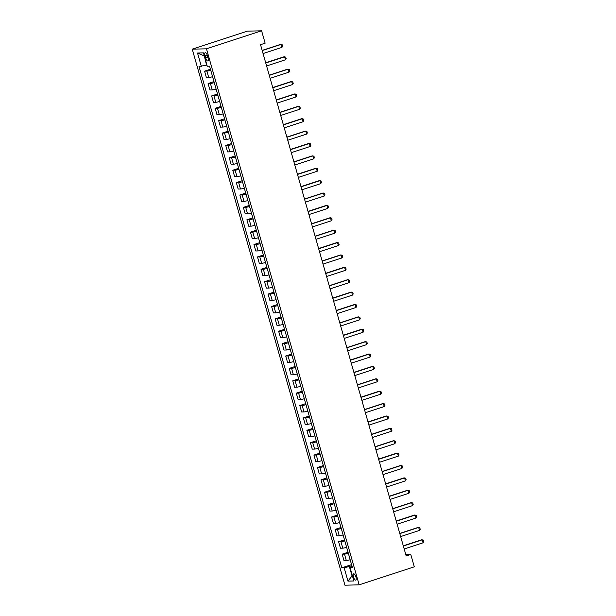 <?xml version="1.0" encoding="UTF-8"?>
<svg xmlns="http://www.w3.org/2000/svg" width="616" height="616" viewBox="0 0 616 616"><rect width="100%" height="100%" fill="white"/><g stroke="black" fill="none" stroke-linecap="round" stroke-linejoin="round"><path stroke-width="0.92" d="M355.94 576.938A3.311 1.186 -108.1 0 0 353.684 573.819A3.311 1.186 -108.1 0 0 353.484 577A3.311 1.186 -108.1 0 0 355.74 580.118A3.311 1.186 -108.1 0 0 355.94 576.938M192.246 49.172L344.937 585.2L359.159 584.838L206.468 48.81L192.246 49.172L247.386 31.162L261.608 30.8L206.468 48.81M261.608 30.8L265.134 43.182L260.537 44.683L406.175 555.94L410.772 554.438L405.782 554.569M205.036 55.733L205.652 57.912A3.211 1.147 -108.1 0 0 207.846 60.938A3.211 1.147 -108.1 0 0 208.039 57.85L207.415 55.671A3.211 1.147 -108.1 0 0 205.228 52.653A3.211 1.147 -108.1 0 0 205.036 55.733L207.207 55.024M204.266 55.748L206.553 65.165L199.014 66.466L341.826 567.813L351.567 564.633M201.34 66.405L197.528 53.03L203.449 52.884L207.261 66.258L209.586 66.197L352.398 567.544L350.073 567.606L353.877 580.98L347.963 581.134L344.151 567.752L341.826 567.813M410.772 554.438L414.298 566.828L359.159 584.838M351.867 565.696L349.364 566.512L352.044 575.929L347.963 581.134M210.741 70.27A4.143 0.408 164.1 0 1 206.891 71.094L204.566 71.148L210.449 69.231M350.165 559.728A4.143 0.408 164.1 0 1 346.315 560.552L343.99 560.606L342.157 554.169L348.04 552.244M346.639 547.339A4.143 0.408 164.1 0 1 342.789 548.163L340.463 548.225L338.631 541.78L344.506 539.862M343.112 534.957A4.143 0.408 164.1 0 1 339.262 535.781L336.937 535.835L335.104 529.398L340.979 527.481M339.585 522.568A4.143 0.408 164.1 0 1 335.735 523.392L333.41 523.454L331.57 517.017L337.452 515.091M336.059 510.187A4.143 0.408 164.1 0 1 332.201 511.01L329.876 511.072L328.043 504.627L333.926 502.71M332.525 497.797A4.143 0.408 164.1 0 1 328.675 498.621L326.349 498.683L324.517 492.246L330.399 490.321M328.998 485.416A4.143 0.408 164.1 0 1 325.148 486.24L322.822 486.301L320.99 479.856L326.873 477.939M325.471 473.034A4.143 0.408 164.1 0 1 321.621 473.85L319.296 473.912L317.463 467.475L323.338 465.55M321.945 460.645A4.143 0.408 164.1 0 1 318.095 461.469L315.769 461.53L313.937 455.085L319.812 453.168M318.418 448.263A4.143 0.408 164.1 0 1 314.568 449.087L312.243 449.141L310.402 442.704L316.285 440.779M314.892 435.874A4.143 0.408 164.1 0 1 311.034 436.698L308.708 436.759L306.876 430.315L312.759 428.397M311.357 423.492A4.143 0.408 164.1 0 1 307.507 424.316L305.182 424.37L303.349 417.933L309.232 416.016M307.831 411.103A4.143 0.408 164.1 0 1 303.981 411.927L301.655 411.988L299.823 405.551L305.705 403.626M304.304 398.721A4.143 0.408 164.1 0 1 300.454 399.545L298.129 399.599L296.296 393.162L302.171 391.245M300.777 386.332A4.143 0.408 164.1 0 1 296.927 387.156L294.602 387.218L292.762 380.78L298.645 378.855M297.251 373.95A4.143 0.408 164.1 0 1 293.401 374.774L291.075 374.836L289.235 368.391L295.118 366.474M293.716 361.561A4.143 0.408 164.1 0 1 289.866 362.385L287.541 362.447L285.709 356.01L291.591 354.085M290.19 349.18A4.143 0.408 164.1 0 1 286.34 350.004L284.014 350.065L282.182 343.62L288.065 341.703M286.663 336.798A4.143 0.408 164.1 0 1 282.813 337.622L280.488 337.676L278.655 331.239L284.53 329.314M283.137 324.409A4.143 0.408 164.1 0 1 279.287 325.233L276.961 325.294L275.129 318.849L281.004 316.932M279.61 312.027A4.143 0.408 164.1 0 1 275.76 312.851L273.435 312.905L271.594 306.468L277.477 304.543M276.084 299.638A4.143 0.408 164.1 0 1 272.226 300.462L269.9 300.523L268.068 294.078L273.951 292.161M272.549 287.256A4.143 0.408 164.1 0 1 268.699 288.08L266.374 288.134L264.541 281.697L270.424 279.78M269.023 274.867A4.143 0.408 164.1 0 1 265.173 275.691L262.847 275.752L261.015 269.315L266.897 267.39M265.496 262.485A4.143 0.408 164.1 0 1 261.646 263.309L259.321 263.371L257.488 256.926L263.363 255.009M261.969 250.096A4.143 0.408 164.1 0 1 258.119 250.92L255.794 250.982L253.954 244.544L259.837 242.619M258.443 237.714A4.143 0.408 164.1 0 1 254.593 238.538L252.267 238.6L250.427 232.155L256.31 230.238M254.909 225.333A4.143 0.408 164.1 0 1 251.059 226.149L248.733 226.211L246.9 219.773L252.783 217.848M251.382 212.944A4.143 0.408 164.1 0 1 247.532 213.767L245.207 213.829L243.374 207.384L249.257 205.467M247.855 200.562A4.143 0.408 164.1 0 1 244.005 201.386L241.68 201.44L239.847 195.002L245.722 193.078M244.329 188.173A4.143 0.408 164.1 0 1 240.479 188.996L238.153 189.058L236.321 182.613L242.196 180.696M240.802 175.791A4.143 0.408 164.1 0 1 236.952 176.615L234.627 176.669L232.786 170.232L238.669 168.314M237.275 163.402A4.143 0.408 164.1 0 1 233.418 164.226L231.092 164.287L229.26 157.85L235.143 155.925M233.741 151.02A4.143 0.408 164.1 0 1 229.891 151.844L227.566 151.898L225.733 145.461L231.616 143.543M230.215 138.631A4.143 0.408 164.1 0 1 226.365 139.455L224.039 139.516L222.207 133.079L228.089 131.154M226.688 126.249A4.143 0.408 164.1 0 1 222.838 127.073L220.513 127.135L218.68 120.69L224.555 118.773M223.161 113.868A4.143 0.408 164.1 0 1 219.311 114.684L216.986 114.745L215.146 108.308L221.029 106.383M219.635 101.478A4.143 0.408 164.1 0 1 215.785 102.302L213.459 102.364L211.619 95.919L217.502 94.002M216.108 89.097A4.143 0.408 164.1 0 1 212.25 89.921L209.925 89.974L208.093 83.537L213.975 81.612M212.574 76.707A4.143 0.408 164.1 0 1 208.724 77.531L206.399 77.593L204.566 71.148M214.268 82.652A4.143 0.408 164.1 0 1 210.418 83.476L208.093 83.537M217.795 95.041A4.143 0.408 164.1 0 1 213.945 95.865L211.619 95.919M221.329 107.423A4.143 0.408 164.1 0 1 217.471 108.247L215.146 108.308M224.855 119.812A4.143 0.408 164.1 0 1 221.005 120.636L218.68 120.69M228.382 132.194A4.143 0.408 164.1 0 1 224.532 133.018L222.207 133.079M231.909 144.575A4.143 0.408 164.1 0 1 228.059 145.399L225.733 145.461M235.435 156.964A4.143 0.408 164.1 0 1 231.585 157.788L229.26 157.85M238.97 169.346A4.143 0.408 164.1 0 1 235.112 170.17L232.786 170.232M242.496 181.735A4.143 0.408 164.1 0 1 238.646 182.559L236.321 182.613M246.023 194.117A4.143 0.408 164.1 0 1 242.173 194.941L239.847 195.002M249.549 206.506A4.143 0.408 164.1 0 1 245.699 207.33L243.374 207.384M253.076 218.888A4.143 0.408 164.1 0 1 249.226 219.712L246.9 219.773M256.603 231.277A4.143 0.408 164.1 0 1 252.752 232.101L250.427 232.155M260.137 243.659A4.143 0.408 164.1 0 1 256.279 244.483L253.954 244.544M263.663 256.048A4.143 0.408 164.1 0 1 259.813 256.864L257.488 256.926M267.19 268.43A4.143 0.408 164.1 0 1 263.34 269.254L261.015 269.315M270.717 280.811A4.143 0.408 164.1 0 1 266.867 281.635L264.541 281.697M274.243 293.201A4.143 0.408 164.1 0 1 270.393 294.025L268.068 294.078M277.77 305.582A4.143 0.408 164.1 0 1 273.92 306.406L271.594 306.468M281.304 317.971A4.143 0.408 164.1 0 1 277.454 318.795L275.129 318.849M284.831 330.353A4.143 0.408 164.1 0 1 280.981 331.177L278.655 331.239M288.357 342.742A4.143 0.408 164.1 0 1 284.507 343.566L282.182 343.62M291.884 355.124A4.143 0.408 164.1 0 1 288.034 355.948L285.709 356.01M295.411 367.513A4.143 0.408 164.1 0 1 291.56 368.33L289.235 368.391M298.945 379.895A4.143 0.408 164.1 0 1 295.087 380.719L292.762 380.78M302.471 392.276A4.143 0.408 164.1 0 1 298.621 393.1L296.296 393.162M305.998 404.666A4.143 0.408 164.1 0 1 302.148 405.49L299.823 405.551M309.525 417.047A4.143 0.408 164.1 0 1 305.675 417.871L303.349 417.933M313.051 429.437A4.143 0.408 164.1 0 1 309.201 430.261L306.876 430.315M316.578 441.818A4.143 0.408 164.1 0 1 312.728 442.642L310.402 442.704M320.112 454.208A4.143 0.408 164.1 0 1 316.262 455.032L313.937 455.085M323.639 466.589A4.143 0.408 164.1 0 1 319.789 467.413L317.463 467.475M327.165 478.978A4.143 0.408 164.1 0 1 323.315 479.802L320.99 479.856M330.692 491.36A4.143 0.408 164.1 0 1 326.842 492.184L324.517 492.246M334.219 503.742A4.143 0.408 164.1 0 1 330.369 504.566L328.043 504.627M337.753 516.131A4.143 0.408 164.1 0 1 333.895 516.955L331.57 517.017M341.279 528.513A4.143 0.408 164.1 0 1 337.429 529.337L335.104 529.398M344.806 540.902A4.143 0.408 164.1 0 1 340.956 541.726L338.631 541.78M348.333 553.284A4.143 0.408 164.1 0 1 344.483 554.107L342.157 554.169M344.151 567.752L349.364 566.512M352.098 566.504L350.073 567.606M203.873 55.756L197.528 53.03M262.224 50.589L281.089 44.421L282.213 44.783L282.636 46.269L281.935 47.393L263.07 53.561M281.935 47.393L281.089 44.421L280.403 44.437L262.17 50.397M265.75 62.971L284.623 56.811L285.739 57.165L286.163 58.651L285.47 59.783L266.597 65.943M285.47 59.783L284.623 56.811L283.93 56.826L265.696 62.778M269.277 75.36L288.149 69.192L289.266 69.554L289.689 71.04L288.996 72.164L270.124 78.332M288.996 72.164L288.149 69.192L287.456 69.208L269.223 75.167M272.803 87.742L291.676 81.574L292.793 81.936L293.216 83.422L292.523 84.546L273.65 90.714M292.523 84.546L291.676 81.574L290.983 81.597L272.749 87.549M276.33 100.123L295.203 93.963L296.319 94.325L296.743 95.811L296.05 96.935L277.177 103.095M296.05 96.935L295.203 93.963L294.51 93.978L276.276 99.938M279.864 112.512L298.729 106.345L299.853 106.707L300.277 108.193L299.576 109.317L280.711 115.485M299.576 109.317L298.729 106.345L298.036 106.368L279.81 112.32M283.391 124.894L302.264 118.734L303.38 119.096L303.804 120.582L303.103 121.706L284.238 127.866M303.103 121.706L302.264 118.734L301.57 118.749L283.337 124.709M286.917 137.283L305.79 131.116L306.907 131.477L307.33 132.964L306.637 134.088L287.764 140.256M306.637 134.088L305.79 131.116L305.097 131.131L286.863 137.091M290.444 149.665L309.317 143.505L310.433 143.859L310.857 145.345L310.164 146.477L291.291 152.637M310.164 146.477L309.317 143.505L308.624 143.52L290.39 149.472M293.971 162.054L312.843 155.886L313.96 156.248L314.383 157.734L313.69 158.859L294.818 165.026M313.69 158.859L312.843 155.886L312.15 155.902L293.917 161.862M297.505 174.436L316.37 168.276L317.486 168.63L317.91 170.116L317.217 171.248L298.344 177.408M317.217 171.248L316.37 168.276L315.677 168.291L297.443 174.243M301.031 186.825L319.897 180.657L321.021 181.019L321.444 182.505L320.744 183.63L301.879 189.797M320.744 183.63L319.897 180.657L319.211 180.673L300.978 186.633M304.558 199.207L323.431 193.039L324.547 193.401L324.971 194.887L324.278 196.011L305.405 202.179M324.278 196.011L323.431 193.039L322.738 193.062L304.504 199.014M308.085 211.588L326.957 205.428L328.074 205.79L328.497 207.276L327.804 208.4L308.932 214.568M327.804 208.4L326.957 205.428L326.264 205.444L308.031 211.404M311.611 223.978L330.484 217.81L331.601 218.172L332.024 219.658L331.331 220.782L312.458 226.95M331.331 220.782L330.484 217.81L329.791 217.833L311.557 223.785M315.138 236.359L334.011 230.199L335.127 230.561L335.551 232.047L334.858 233.171L315.985 239.331M334.858 233.171L334.011 230.199L333.318 230.215L315.084 236.174M318.672 248.749L337.537 242.581L338.661 242.943L339.077 244.429L338.384 245.553L319.519 251.721M338.384 245.553L337.537 242.581L336.844 242.604L318.618 248.556M322.199 261.13L341.064 254.97L342.188 255.324L342.611 256.81L341.911 257.942L323.046 264.102M341.911 257.942L341.064 254.97L340.379 254.986L322.145 260.945M325.725 273.519L344.598 267.352L345.715 267.714L346.138 269.2L345.445 270.324L326.572 276.492M345.445 270.324L344.598 267.352L343.905 267.367L325.671 273.327M329.252 285.901L348.125 279.741L349.241 280.095L349.665 281.581L348.972 282.713L330.099 288.873M348.972 282.713L348.125 279.741L347.432 279.756L329.198 285.709M332.779 298.29L351.651 292.123L352.768 292.485L353.191 293.971L352.498 295.095L333.626 301.262M352.498 295.095L351.651 292.123L350.958 292.138L332.725 298.098M336.305 310.672L355.178 304.504L356.294 304.866L356.718 306.352L356.025 307.484L337.152 313.644M356.025 307.484L355.178 304.504L354.485 304.527L336.251 310.479M339.84 323.061L358.705 316.894L359.829 317.255L360.252 318.741L359.551 319.866L340.687 326.033M359.551 319.866L358.705 316.894L358.019 316.909L339.786 322.869M343.366 335.443L362.239 329.275L363.355 329.637L363.779 331.123L363.086 332.247L344.213 338.415M363.086 332.247L362.239 329.275L361.546 329.298L343.312 335.25M346.893 347.824L365.765 341.664L366.882 342.026L367.305 343.512L366.612 344.637L347.74 350.797M366.612 344.637L365.765 341.664L365.072 341.68L346.839 347.64M350.419 360.214L369.292 354.046L370.409 354.408L370.832 355.894L370.139 357.018L351.266 363.186M370.139 357.018L369.292 354.046L368.599 354.069L350.365 360.021M353.946 372.595L372.819 366.435L373.935 366.797L374.359 368.283L373.666 369.408L354.793 375.567M373.666 369.408L372.819 366.435L372.126 366.451L353.892 372.411M357.48 384.985L376.345 378.817L377.462 379.179L377.885 380.665L377.192 381.789L358.327 387.957M377.192 381.789L376.345 378.817L375.652 378.832L357.419 384.792M361.007 397.366L379.872 391.206L380.996 391.56L381.42 393.046L380.719 394.178L361.854 400.338M380.719 394.178L379.872 391.206L379.187 391.222L360.953 397.174M364.533 409.755L383.406 403.588L384.523 403.95L384.946 405.436L384.253 406.56L365.38 412.728M384.253 406.56L383.406 403.588L382.713 403.603L364.48 409.563M368.06 422.137L386.933 415.977L388.049 416.331L388.473 417.817L387.78 418.949L368.907 425.109M387.78 418.949L386.933 415.977L386.24 415.993L368.006 421.945M371.587 434.526L390.459 428.359L391.576 428.721L391.999 430.207L391.306 431.331L372.434 437.499M391.306 431.331L390.459 428.359L389.766 428.374L371.533 434.334M375.113 446.908L393.986 440.74L395.102 441.102L395.526 442.588L394.833 443.713L375.96 449.88M394.833 443.713L393.986 440.74L393.293 440.763L375.059 446.716M378.648 459.29L397.512 453.13L398.637 453.492L399.06 454.978L398.36 456.102L379.495 462.262M398.36 456.102L397.512 453.13L396.82 453.145L378.594 459.105M382.174 471.679L401.047 465.511L402.163 465.873L402.587 467.359L401.886 468.483L383.021 474.651M401.886 468.483L401.047 465.511L400.354 465.534L382.12 471.486M385.701 484.06L404.573 477.9L405.69 478.262L406.113 479.748L405.42 480.873L386.548 487.033M405.42 480.873L404.573 477.9L403.88 477.916L385.647 483.876M389.227 496.45L408.1 490.282L409.217 490.644L409.64 492.13L408.947 493.254L390.074 499.422M408.947 493.254L408.1 490.282L407.407 490.305L389.173 496.257M392.754 508.831L411.627 502.671L412.743 503.026L413.167 504.512L412.474 505.644L393.601 511.804M412.474 505.644L411.627 502.671L410.934 502.687L392.7 508.647M396.288 521.221L415.153 515.053L416.27 515.415L416.693 516.901L416 518.025L397.127 524.193M416 518.025L415.153 515.053L414.46 515.068L396.227 521.028M399.815 533.602L418.68 527.442L419.804 527.797L420.228 529.283L419.527 530.414L400.662 536.575M419.527 530.414L418.68 527.442L417.995 527.458L399.761 533.41M403.341 545.992L422.214 539.824L423.331 540.186L423.754 541.672L423.061 542.796L404.188 548.964M423.061 542.796L422.214 539.824L421.521 539.839L403.288 545.799M208.724 77.531L206.891 71.094M212.25 89.921L210.418 83.476M215.785 102.302L213.945 95.865M219.311 114.684L217.471 108.247M222.838 127.073L221.005 120.636M226.365 139.455L224.532 133.018M229.891 151.844L228.059 145.399M233.418 164.226L231.585 157.788M236.952 176.615L235.112 170.17M240.479 188.996L238.646 182.559M244.005 201.386L242.173 194.941M247.532 213.767L245.699 207.33M251.059 226.149L249.226 219.712M254.593 238.538L252.752 232.101M258.119 250.92L256.279 244.483M261.646 263.309L259.813 256.864M265.173 275.691L263.34 269.254M268.699 288.08L266.867 281.635M272.226 300.462L270.393 294.025M275.76 312.851L273.92 306.406M279.287 325.233L277.454 318.795M282.813 337.622L280.981 331.177M286.34 350.004L284.507 343.566M289.866 362.385L288.034 355.948M293.401 374.774L291.56 368.33M296.927 387.156L295.087 380.719M300.454 399.545L298.621 393.1M303.981 411.927L302.148 405.49M307.507 424.316L305.675 417.871M311.034 436.698L309.201 430.261M314.568 449.087L312.728 442.642M318.095 461.469L316.262 455.032M321.621 473.85L319.789 467.413M325.148 486.24L323.315 479.802M328.675 498.621L326.842 492.184M332.201 511.01L330.369 504.566M335.735 523.392L333.895 516.955M339.262 535.781L337.429 529.337M342.789 548.163L340.956 541.726M346.315 560.552L344.483 554.107M207.854 57.196L205.652 57.912"/></g></svg>
